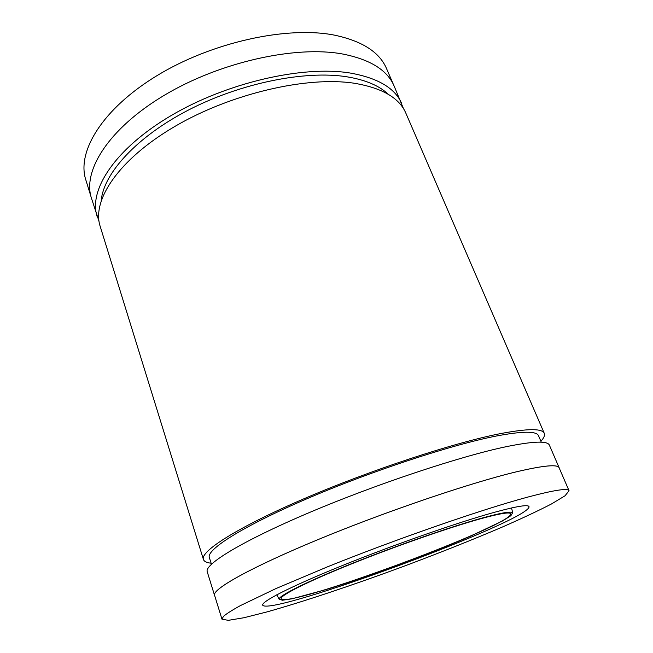 <?xml version="1.0" encoding="UTF-8"?>
<svg xmlns="http://www.w3.org/2000/svg" width="653" height="653" viewBox="0 0 653 653"><rect width="100%" height="100%" fill="white"/><g stroke="black" fill="none" stroke-linecap="round" stroke-linejoin="round"><path stroke-width="0.98" d="M479.873 518.972C499.602 513.536 509.887 511.805 510.719 513.772C514.14 524.783 285.81 609.249 281.239 598.662C279.884 595.65 306.028 582.288 349.918 564.559C393.702 546.863 448.456 527.722 479.873 518.972M481.53 518.213C500.647 512.94 511.021 511.111 512.654 512.719L510.875 515.707L502.565 520.939L470.258 536.284C448.913 545.459 425.193 554.903 399.089 564.633C372.945 574.232 348.784 582.492 326.598 589.422L292.087 598.793L282.374 600.238L279.084 599.119C279.084 595.585 306.486 581.799 350.955 563.914C395.326 546.063 450.031 526.979 481.53 518.213M527.591 497.137C554.258 490.052 568.077 487.93 569.057 490.762L565.041 495.774L551.426 503.994C538.276 510.777 522.008 518.417 502.614 526.922C471.425 540.251 437.281 553.817 400.199 567.637C351.526 585.553 303.261 601.699 267.134 611.869L243.961 617.73L228.272 620.35L221.963 619.15L223.514 616.318C226.689 613.616 232.313 610.049 240.394 605.609L275.999 588.549L327.773 566.706C396.518 538.978 482.151 509.324 527.591 497.137M494.468 512.295C517.609 505.993 529.142 504.214 529.061 506.94C527.044 521.576 273.917 615.208 262.865 605.413C259.682 602.499 288.879 587.235 340.703 566.233C392.404 545.255 457.973 522.343 494.468 512.295M90.947 196.439L85.821 179.901C76.581 151.904 102.113 108.986 157.047 75.609C211.825 42.2 287.14 25.777 334.295 35.107C362.146 40.976 379.564 52.158 386.568 68.655L393.441 84.547M99.019 221.318L91.412 198.071C82.417 170.898 108.455 128.714 163.944 95.493C219.277 62.231 295.05 45.343 342.205 53.93C370.047 59.35 387.36 70.075 394.151 86.09L403.505 108.684M214.682 595.65L214.527 595.299C211.931 589.381 250.181 567.669 318.297 539.484C386.25 511.332 471.36 482.502 516.98 471.67C543.761 465.409 557.825 464.128 559.18 467.809L559.295 468.177M221.963 619.15L214.568 595.283C211.972 589.373 250.213 567.661 318.313 539.484C386.25 511.34 471.335 482.518 516.947 471.686C543.72 465.426 557.784 464.144 559.139 467.826L569.057 490.762M214.527 595.299L207.238 571.775C204.209 564.437 241.667 541.288 308.991 512.711C376.152 484.167 460.724 456.137 506.499 446.628C533.387 441.167 547.687 440.693 549.41 445.207L559.18 467.809M211.123 563.204C206.683 562.731 204.111 561.474 203.418 559.441L100.17 226.322C91.567 200.463 118.389 159.479 174.726 126.511C230.909 93.51 307.367 75.879 354.489 83.282C382.299 88 399.432 97.983 405.888 113.238L544.284 433.347C545.075 435.347 543.941 437.975 540.88 441.224M203.418 559.441C200.161 551.352 237.202 527.469 304.118 498.696C370.863 469.948 455.157 442.334 501.014 433.51C527.951 428.458 542.374 428.401 544.284 433.347M97.117 216.47C88.375 190.145 114.92 148.745 170.964 115.679C226.844 82.588 303.065 65.218 350.204 73.038C378.022 78.001 395.22 88.245 401.791 103.77M101.231 200.463C103.639 173.412 136.404 136.934 188.546 109.998C240.614 83.078 305.073 70.173 346.621 76.76C365.402 79.813 379.279 85.657 388.257 94.293M211.433 564.216L209.352 557.548C206.217 549.728 242.026 526.677 306.404 498.99C370.618 471.327 451.77 444.685 496.256 436.041C522.571 431.053 536.668 430.964 538.537 435.78L541.296 442.195M512.654 512.719L511.585 507.936M279.084 599.119L276.774 594.793M262.735 604.507L262.865 605.413M528.571 506.165L529.061 506.94"/></g></svg>

